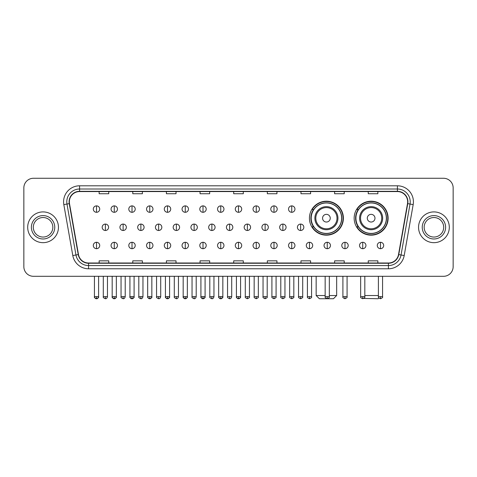 <?xml version="1.0" encoding="UTF-8"?>
<svg xmlns="http://www.w3.org/2000/svg" width="477" height="477" viewBox="0 0 477 477"><rect width="100%" height="100%" fill="white"/><g stroke="black" fill="none" stroke-linecap="round" stroke-linejoin="round"><path stroke-width="0.72" d="M354.155 218.186A16.981 16.981 0 0 0 371.136 235.167A16.981 16.981 0 0 0 388.117 218.186A16.981 16.981 0 0 0 371.136 201.211A16.981 16.981 0 0 0 354.155 218.186M309.43 218.186A16.981 16.981 0 0 0 326.411 235.167A16.981 16.981 0 0 0 343.392 218.186A16.981 16.981 0 0 0 326.411 201.211A16.981 16.981 0 0 0 309.43 218.186M313.502 226.837A15.538 15.538 0 0 1 313.502 209.54M358.227 226.837A15.538 15.538 0 0 1 358.227 209.54M23.85 187.878L23.85 266.691A9.612 9.612 0 0 0 33.462 276.302L443.538 276.302A9.612 9.612 0 0 0 453.15 266.691L453.15 187.878A9.612 9.612 0 0 0 443.538 178.273L33.462 178.273A9.612 9.612 0 0 0 23.85 187.878L23.85 266.691M27.696 227.285A15.377 15.377 0 0 0 43.073 242.668A15.377 15.377 0 0 0 58.45 227.285A15.377 15.377 0 0 0 43.073 211.907A15.377 15.377 0 0 0 27.696 227.285A15.377 15.377 0 0 0 43.073 242.668A15.377 15.377 0 0 0 58.45 227.285A15.377 15.377 0 0 0 43.073 211.907A15.377 15.377 0 0 0 27.696 227.285M418.55 227.285A15.377 15.377 0 0 0 433.927 242.668A15.377 15.377 0 0 0 449.304 227.285A15.377 15.377 0 0 0 433.927 211.907A15.377 15.377 0 0 0 418.55 227.285A15.377 15.377 0 0 0 433.927 242.668A15.377 15.377 0 0 0 449.304 227.285A15.377 15.377 0 0 0 433.927 211.907A15.377 15.377 0 0 0 418.55 227.285M69.344 201.819A10.25 10.25 0 0 1 79.593 191.563L397.407 191.563A10.25 10.25 0 0 1 407.501 203.596L398.522 254.539A10.25 10.25 0 0 1 388.421 263.006L88.579 263.006A10.25 10.25 0 0 1 78.478 254.539L69.499 203.596A10.25 10.25 0 0 1 69.344 201.819M69.087 201.819A10.506 10.506 0 0 0 69.248 203.643L78.228 254.581A10.506 10.506 0 0 0 88.579 263.262L388.421 263.262A10.506 10.506 0 0 0 398.772 254.581L407.752 203.643A10.506 10.506 0 0 0 397.407 191.307L79.593 191.307A10.506 10.506 0 0 0 69.087 201.819M63.823 204.597A16.021 16.021 0 0 1 79.593 185.797L397.407 185.797A16.021 16.021 0 0 1 413.177 204.597L404.198 255.541A16.021 16.021 0 0 1 388.421 268.778L88.579 268.778A16.021 16.021 0 0 1 72.802 255.541L63.823 204.597L66.977 204.043A12.813 12.813 0 0 1 79.593 189.005L397.407 189.005A12.813 12.813 0 0 1 410.023 204.043L401.044 254.98A12.813 12.813 0 0 1 388.421 265.57L88.579 265.57A12.813 12.813 0 0 1 75.956 254.98L66.977 204.043A12.813 12.813 0 0 1 66.78 201.819M443.538 178.273L33.462 178.273M33.462 276.302L443.538 276.302M453.15 266.691L453.15 187.878M398.772 254.581L401.044 254.98L410.023 204.043L413.177 204.597M233.694 191.563L233.694 193.734L243.306 193.734L243.306 191.563M200.054 191.563L200.054 193.734L209.665 193.734L209.665 191.563M166.413 191.563L166.413 193.734L176.025 193.734L176.025 191.563M132.779 191.563L132.779 193.734L142.39 193.734L142.39 191.563M99.138 191.563L99.138 193.734L108.75 193.734L108.75 191.563M267.335 191.563L267.335 193.734L276.946 193.734L276.946 191.563M300.975 191.563L300.975 193.734L310.587 193.734L310.587 191.563M334.61 191.563L334.61 193.734L344.221 193.734L344.221 191.563M368.25 191.563L368.25 193.734L377.862 193.734L377.862 191.563M243.306 263.006L243.306 260.841L233.694 260.841L233.694 263.006M209.665 263.006L209.665 260.841L200.054 260.841L200.054 263.006M176.025 263.006L176.025 260.841L166.413 260.841L166.413 263.006M142.39 263.006L142.39 260.841L132.779 260.841L132.779 263.006M108.75 263.006L108.75 260.841L99.138 260.841L99.138 263.006M276.946 263.006L276.946 260.841L267.335 260.841L267.335 263.006M310.587 263.006L310.587 260.841L300.975 260.841L300.975 263.006M344.221 263.006L344.221 260.841L334.61 260.841L334.61 263.006M377.862 263.006L377.862 260.841L368.25 260.841L368.25 263.006M52.84 227.285A9.767 9.767 0 0 0 43.073 217.524A9.767 9.767 0 0 0 33.307 227.285A9.767 9.767 0 0 0 43.073 237.051A9.767 9.767 0 0 0 52.84 227.285A9.767 9.767 0 0 1 43.073 237.051A9.767 9.767 0 0 1 33.307 227.285M329.327 295.525L336.661 295.525L333.459 298.727L319.363 298.727L316.156 295.525L325.159 295.525M330.257 218.186A3.846 3.846 0 0 0 326.411 214.346A3.846 3.846 0 0 0 322.565 218.186A3.846 3.846 0 0 0 326.411 222.032A3.846 3.846 0 0 0 330.257 218.186M337.943 218.186A11.531 11.531 0 0 0 326.411 206.654A11.531 11.531 0 0 0 314.88 218.186A11.531 11.531 0 0 0 326.411 229.723A11.531 11.531 0 0 0 337.943 218.186A11.531 11.531 0 0 1 326.411 229.723A11.531 11.531 0 0 1 314.88 218.186M341.627 218.186A15.216 15.216 0 0 0 326.411 202.969A15.216 15.216 0 0 0 311.195 218.186A15.216 15.216 0 0 0 326.411 233.408A15.216 15.216 0 0 0 341.627 218.186M343.07 218.186A16.659 16.659 0 0 1 312.173 226.837L313.717 226.837A15.359 15.359 0 0 0 336.571 229.705A15.359 15.359 0 0 0 336.571 206.672A15.359 15.359 0 0 0 313.717 209.54L312.173 209.54A16.659 16.659 0 0 1 343.07 218.186M378.911 298.006L378.183 298.727L363.796 298.441M364.822 295.525L378.404 295.525M374.982 218.186A3.846 3.846 0 0 0 371.136 214.346A3.846 3.846 0 0 0 367.29 218.186A3.846 3.846 0 0 0 371.136 222.032A3.846 3.846 0 0 0 374.982 218.186M382.667 218.186A11.531 11.531 0 0 0 371.136 206.654A11.531 11.531 0 0 0 359.598 218.186A11.531 11.531 0 0 0 371.136 229.723A11.531 11.531 0 0 0 382.667 218.186A11.531 11.531 0 0 1 371.136 229.723A11.531 11.531 0 0 1 359.598 218.186M386.352 218.186A15.216 15.216 0 0 0 371.136 202.969A15.216 15.216 0 0 0 355.92 218.186A15.216 15.216 0 0 0 371.136 233.408A15.216 15.216 0 0 0 386.352 218.186M387.795 218.186A16.659 16.659 0 0 1 356.897 226.837L358.442 226.837A15.359 15.359 0 0 0 381.296 229.705A15.359 15.359 0 0 0 381.296 206.672A15.359 15.359 0 0 0 358.442 209.54L356.897 209.54A16.659 16.659 0 0 1 387.795 218.186M443.693 227.285A9.767 9.767 0 0 0 433.927 217.524A9.767 9.767 0 0 0 424.16 227.285A9.767 9.767 0 0 0 433.927 237.051A9.767 9.767 0 0 0 443.693 227.285A9.767 9.767 0 0 1 433.927 237.051A9.767 9.767 0 0 1 424.16 227.285M96.509 205.885A3.202 3.202 0 0 0 93.307 209.087A3.202 3.202 0 0 0 96.509 212.295A3.202 3.202 0 0 0 99.717 209.087A3.202 3.202 0 0 0 96.509 205.885L96.509 212.295A3.202 3.202 0 0 0 99.717 209.087A3.202 3.202 0 0 0 96.509 205.885M114.259 205.885A3.202 3.202 0 0 0 111.058 209.087A3.202 3.202 0 0 0 114.259 212.295A3.202 3.202 0 0 0 117.461 209.087A3.202 3.202 0 0 0 114.259 205.885L114.259 212.295A3.202 3.202 0 0 0 117.461 209.087A3.202 3.202 0 0 0 114.259 205.885M132.01 205.885A3.202 3.202 0 0 0 128.802 209.087A3.202 3.202 0 0 0 132.01 212.295A3.202 3.202 0 0 0 135.212 209.087A3.202 3.202 0 0 0 132.01 205.885L132.01 212.295A3.202 3.202 0 0 0 135.212 209.087A3.202 3.202 0 0 0 132.01 205.885M149.754 205.885A3.202 3.202 0 0 0 146.552 209.087A3.202 3.202 0 0 0 149.754 212.295A3.202 3.202 0 0 0 152.962 209.087A3.202 3.202 0 0 0 149.754 205.885L149.754 212.295A3.202 3.202 0 0 0 152.962 209.087A3.202 3.202 0 0 0 149.754 205.885M167.505 205.885A3.202 3.202 0 0 0 164.303 209.087A3.202 3.202 0 0 0 167.505 212.295A3.202 3.202 0 0 0 170.706 209.087A3.202 3.202 0 0 0 167.505 205.885L167.505 212.295A3.202 3.202 0 0 0 170.706 209.087A3.202 3.202 0 0 0 167.505 205.885M185.255 205.885A3.202 3.202 0 0 0 182.053 209.087A3.202 3.202 0 0 0 185.255 212.295A3.202 3.202 0 0 0 188.457 209.087A3.202 3.202 0 0 0 185.255 205.885L185.255 212.295A3.202 3.202 0 0 0 188.457 209.087A3.202 3.202 0 0 0 185.255 205.885M203.005 205.885A3.202 3.202 0 0 0 199.797 209.087A3.202 3.202 0 0 0 203.005 212.295A3.202 3.202 0 0 0 206.207 209.087A3.202 3.202 0 0 0 203.005 205.885L203.005 212.295A3.202 3.202 0 0 0 206.207 209.087A3.202 3.202 0 0 0 203.005 205.885M220.75 205.885A3.202 3.202 0 0 0 217.548 209.087A3.202 3.202 0 0 0 220.75 212.295A3.202 3.202 0 0 0 223.957 209.087A3.202 3.202 0 0 0 220.75 205.885L220.75 212.295A3.202 3.202 0 0 0 223.957 209.087A3.202 3.202 0 0 0 220.75 205.885M238.5 205.885A3.202 3.202 0 0 0 235.298 209.087A3.202 3.202 0 0 0 238.5 212.295A3.202 3.202 0 0 0 241.702 209.087A3.202 3.202 0 0 0 238.5 205.885L238.5 212.295A3.202 3.202 0 0 0 241.702 209.087A3.202 3.202 0 0 0 238.5 205.885M256.25 205.885A3.202 3.202 0 0 0 253.043 209.087A3.202 3.202 0 0 0 256.25 212.295A3.202 3.202 0 0 0 259.452 209.087A3.202 3.202 0 0 0 256.25 205.885L256.25 212.295A3.202 3.202 0 0 0 259.452 209.087A3.202 3.202 0 0 0 256.25 205.885M273.995 205.885A3.202 3.202 0 0 0 270.793 209.087A3.202 3.202 0 0 0 273.995 212.295A3.202 3.202 0 0 0 277.203 209.087A3.202 3.202 0 0 0 273.995 205.885L273.995 212.295A3.202 3.202 0 0 0 277.203 209.087A3.202 3.202 0 0 0 273.995 205.885M291.745 205.885A3.202 3.202 0 0 0 288.543 209.087A3.202 3.202 0 0 0 291.745 212.295A3.202 3.202 0 0 0 294.947 209.087A3.202 3.202 0 0 0 291.745 205.885L291.745 212.295A3.202 3.202 0 0 0 294.947 209.087A3.202 3.202 0 0 0 291.745 205.885M105.387 224.083A3.202 3.202 0 0 0 102.179 227.285A3.202 3.202 0 0 0 105.387 230.492A3.202 3.202 0 0 0 108.589 227.285A3.202 3.202 0 0 0 105.387 224.083L105.387 230.492A3.202 3.202 0 0 0 108.589 227.285A3.202 3.202 0 0 0 105.387 224.083M123.132 224.083A3.202 3.202 0 0 0 119.93 227.285A3.202 3.202 0 0 0 123.132 230.492A3.202 3.202 0 0 0 126.339 227.285A3.202 3.202 0 0 0 123.132 224.083L123.132 230.492A3.202 3.202 0 0 0 126.339 227.285A3.202 3.202 0 0 0 123.132 224.083M140.882 224.083A3.202 3.202 0 0 0 137.68 227.285A3.202 3.202 0 0 0 140.882 230.492A3.202 3.202 0 0 0 144.084 227.285A3.202 3.202 0 0 0 140.882 224.083L140.882 230.492A3.202 3.202 0 0 0 144.084 227.285A3.202 3.202 0 0 0 140.882 224.083M158.632 224.083A3.202 3.202 0 0 0 155.424 227.285A3.202 3.202 0 0 0 158.632 230.492A3.202 3.202 0 0 0 161.834 227.285A3.202 3.202 0 0 0 158.632 224.083L158.632 230.492A3.202 3.202 0 0 0 161.834 227.285A3.202 3.202 0 0 0 158.632 224.083M176.377 224.083A3.202 3.202 0 0 0 173.175 227.285A3.202 3.202 0 0 0 176.377 230.492A3.202 3.202 0 0 0 179.585 227.285A3.202 3.202 0 0 0 176.377 224.083L176.377 230.492A3.202 3.202 0 0 0 179.585 227.285A3.202 3.202 0 0 0 176.377 224.083M194.127 224.083A3.202 3.202 0 0 0 190.925 227.285A3.202 3.202 0 0 0 194.127 230.492A3.202 3.202 0 0 0 197.335 227.285A3.202 3.202 0 0 0 194.127 224.083L194.127 230.492A3.202 3.202 0 0 0 197.335 227.285A3.202 3.202 0 0 0 194.127 224.083M211.877 224.083A3.202 3.202 0 0 0 208.676 227.285A3.202 3.202 0 0 0 211.877 230.492A3.202 3.202 0 0 0 215.079 227.285A3.202 3.202 0 0 0 211.877 224.083L211.877 230.492A3.202 3.202 0 0 0 215.079 227.285A3.202 3.202 0 0 0 211.877 224.083M229.628 224.083A3.202 3.202 0 0 0 226.42 227.285A3.202 3.202 0 0 0 229.628 230.492A3.202 3.202 0 0 0 232.83 227.285A3.202 3.202 0 0 0 229.628 224.083L229.628 230.492A3.202 3.202 0 0 0 232.83 227.285A3.202 3.202 0 0 0 229.628 224.083M247.372 224.083A3.202 3.202 0 0 0 244.17 227.285A3.202 3.202 0 0 0 247.372 230.492A3.202 3.202 0 0 0 250.58 227.285A3.202 3.202 0 0 0 247.372 224.083L247.372 230.492A3.202 3.202 0 0 0 250.58 227.285A3.202 3.202 0 0 0 247.372 224.083M265.123 224.083A3.202 3.202 0 0 0 261.921 227.285A3.202 3.202 0 0 0 265.123 230.492A3.202 3.202 0 0 0 268.324 227.285A3.202 3.202 0 0 0 265.123 224.083L265.123 230.492A3.202 3.202 0 0 0 268.324 227.285A3.202 3.202 0 0 0 265.123 224.083M282.873 224.083A3.202 3.202 0 0 0 279.665 227.285A3.202 3.202 0 0 0 282.873 230.492A3.202 3.202 0 0 0 286.075 227.285A3.202 3.202 0 0 0 282.873 224.083L282.873 230.492A3.202 3.202 0 0 0 286.075 227.285A3.202 3.202 0 0 0 282.873 224.083M300.623 224.083A3.202 3.202 0 0 0 297.415 227.285A3.202 3.202 0 0 0 300.623 230.492A3.202 3.202 0 0 0 303.825 227.285A3.202 3.202 0 0 0 300.623 224.083L300.623 230.492A3.202 3.202 0 0 0 303.825 227.285A3.202 3.202 0 0 0 300.623 224.083M96.509 242.28A3.202 3.202 0 0 0 93.307 245.482A3.202 3.202 0 0 0 96.509 248.69A3.202 3.202 0 0 0 99.717 245.482A3.202 3.202 0 0 0 96.509 242.28L96.509 248.69A3.202 3.202 0 0 0 99.717 245.482A3.202 3.202 0 0 0 96.509 242.28M114.259 242.28A3.202 3.202 0 0 0 111.058 245.482A3.202 3.202 0 0 0 114.259 248.69A3.202 3.202 0 0 0 117.461 245.482A3.202 3.202 0 0 0 114.259 242.28L114.259 248.69A3.202 3.202 0 0 0 117.461 245.482A3.202 3.202 0 0 0 114.259 242.28M132.01 242.28A3.202 3.202 0 0 0 128.802 245.482A3.202 3.202 0 0 0 132.01 248.69A3.202 3.202 0 0 0 135.212 245.482A3.202 3.202 0 0 0 132.01 242.28L132.01 248.69A3.202 3.202 0 0 0 135.212 245.482A3.202 3.202 0 0 0 132.01 242.28M149.754 242.28A3.202 3.202 0 0 0 146.552 245.482A3.202 3.202 0 0 0 149.754 248.69A3.202 3.202 0 0 0 152.962 245.482A3.202 3.202 0 0 0 149.754 242.28L149.754 248.69A3.202 3.202 0 0 0 152.962 245.482A3.202 3.202 0 0 0 149.754 242.28M167.505 242.28A3.202 3.202 0 0 0 164.303 245.482A3.202 3.202 0 0 0 167.505 248.69A3.202 3.202 0 0 0 170.706 245.482A3.202 3.202 0 0 0 167.505 242.28L167.505 248.69A3.202 3.202 0 0 0 170.706 245.482A3.202 3.202 0 0 0 167.505 242.28M185.255 242.28A3.202 3.202 0 0 0 182.053 245.482A3.202 3.202 0 0 0 185.255 248.69A3.202 3.202 0 0 0 188.457 245.482A3.202 3.202 0 0 0 185.255 242.28L185.255 248.69A3.202 3.202 0 0 0 188.457 245.482A3.202 3.202 0 0 0 185.255 242.28M203.005 242.28A3.202 3.202 0 0 0 199.797 245.482A3.202 3.202 0 0 0 203.005 248.69A3.202 3.202 0 0 0 206.207 245.482A3.202 3.202 0 0 0 203.005 242.28L203.005 248.69A3.202 3.202 0 0 0 206.207 245.482A3.202 3.202 0 0 0 203.005 242.28M220.75 242.28A3.202 3.202 0 0 0 217.548 245.482A3.202 3.202 0 0 0 220.75 248.69A3.202 3.202 0 0 0 223.957 245.482A3.202 3.202 0 0 0 220.75 242.28L220.75 248.69A3.202 3.202 0 0 0 223.957 245.482A3.202 3.202 0 0 0 220.75 242.28M238.5 242.28A3.202 3.202 0 0 0 235.298 245.482A3.202 3.202 0 0 0 238.5 248.69A3.202 3.202 0 0 0 241.702 245.482A3.202 3.202 0 0 0 238.5 242.28L238.5 248.69A3.202 3.202 0 0 0 241.702 245.482A3.202 3.202 0 0 0 238.5 242.28M256.25 242.28A3.202 3.202 0 0 0 253.043 245.482A3.202 3.202 0 0 0 256.25 248.69A3.202 3.202 0 0 0 259.452 245.482A3.202 3.202 0 0 0 256.25 242.28L256.25 248.69A3.202 3.202 0 0 0 259.452 245.482A3.202 3.202 0 0 0 256.25 242.28M273.995 242.28A3.202 3.202 0 0 0 270.793 245.482A3.202 3.202 0 0 0 273.995 248.69A3.202 3.202 0 0 0 277.203 245.482A3.202 3.202 0 0 0 273.995 242.28L273.995 248.69A3.202 3.202 0 0 0 277.203 245.482A3.202 3.202 0 0 0 273.995 242.28M291.745 242.28A3.202 3.202 0 0 0 288.543 245.482A3.202 3.202 0 0 0 291.745 248.69A3.202 3.202 0 0 0 294.947 245.482A3.202 3.202 0 0 0 291.745 242.28L291.745 248.69A3.202 3.202 0 0 0 294.947 245.482A3.202 3.202 0 0 0 291.745 242.28M309.495 242.28A3.202 3.202 0 0 0 306.294 245.482A3.202 3.202 0 0 0 309.495 248.69A3.202 3.202 0 0 0 312.697 245.482A3.202 3.202 0 0 0 309.495 242.28L309.495 248.69A3.202 3.202 0 0 0 312.697 245.482A3.202 3.202 0 0 0 309.495 242.28M327.246 242.28A3.202 3.202 0 0 0 324.038 245.482A3.202 3.202 0 0 0 327.246 248.69A3.202 3.202 0 0 0 330.448 245.482A3.202 3.202 0 0 0 327.246 242.28L327.246 248.69A3.202 3.202 0 0 0 330.448 245.482A3.202 3.202 0 0 0 327.246 242.28M344.99 242.28A3.202 3.202 0 0 0 341.788 245.482A3.202 3.202 0 0 0 344.99 248.69A3.202 3.202 0 0 0 348.198 245.482A3.202 3.202 0 0 0 344.99 242.28L344.99 248.69A3.202 3.202 0 0 0 348.198 245.482A3.202 3.202 0 0 0 344.99 242.28M362.741 242.28A3.202 3.202 0 0 0 359.539 245.482A3.202 3.202 0 0 0 362.741 248.69A3.202 3.202 0 0 0 365.942 245.482A3.202 3.202 0 0 0 362.741 242.28L362.741 248.69A3.202 3.202 0 0 0 365.942 245.482A3.202 3.202 0 0 0 362.741 242.28M380.491 242.28A3.202 3.202 0 0 0 377.283 245.482A3.202 3.202 0 0 0 380.491 248.69A3.202 3.202 0 0 0 383.693 245.482A3.202 3.202 0 0 0 380.491 242.28L380.491 248.69A3.202 3.202 0 0 0 383.693 245.482A3.202 3.202 0 0 0 380.491 242.28M397.407 185.797L397.407 191.307M66.977 204.043L69.248 203.643M88.579 268.778L88.579 263.262M388.421 263.262L388.421 268.778M72.802 255.541L78.228 254.581M407.752 203.643L410.023 204.043M79.593 185.797L79.593 191.307M401.044 254.98L404.198 255.541M54.76 227.285A11.687 11.687 0 0 0 43.073 215.598A11.687 11.687 0 0 0 31.387 227.285A11.687 11.687 0 0 0 43.073 238.977A11.687 11.687 0 0 0 54.76 227.285M337.006 218.186A10.595 10.595 0 0 0 326.411 207.59A10.595 10.595 0 0 0 315.816 218.186A10.595 10.595 0 0 0 326.411 228.781A10.595 10.595 0 0 0 337.006 218.186M381.731 218.186A10.595 10.595 0 0 0 371.136 207.59A10.595 10.595 0 0 0 360.54 218.186A10.595 10.595 0 0 0 371.136 228.781A10.595 10.595 0 0 0 381.731 218.186M445.613 227.285A11.687 11.687 0 0 0 433.927 215.598A11.687 11.687 0 0 0 422.24 227.285A11.687 11.687 0 0 0 433.927 238.977A11.687 11.687 0 0 0 445.613 227.285M105.387 296.646L103.3 296.646C102.883 297.314 103.575 298.006 105.387 298.727L105.387 296.646L107.468 296.646L107.468 276.302M123.132 296.646L121.051 296.646C120.627 297.314 121.325 298.006 123.132 298.727L123.132 296.646L125.218 296.646L125.218 276.302M140.882 296.646L138.801 296.646C138.378 297.314 139.069 298.006 140.882 298.727L140.882 296.646L142.963 296.646L142.963 276.302M158.632 296.646L156.551 296.646C156.128 297.314 156.82 298.006 158.632 298.727L158.632 296.646L160.713 296.646L160.713 276.302M176.377 296.646L174.296 296.646C173.872 297.314 174.57 298.006 176.377 298.727L176.377 296.646L178.464 296.646L178.464 276.302M194.127 296.646L192.046 296.646C191.623 297.314 192.32 298.006 194.127 298.727L194.127 296.646L196.208 296.646L196.208 276.302M211.877 296.646L209.797 296.646C209.373 297.314 210.065 298.006 211.877 298.727L211.877 296.646L213.958 296.646L213.958 276.302M229.628 296.646L227.541 296.646C227.124 297.314 227.815 298.006 229.628 298.727L229.628 296.646L231.709 296.646L231.709 276.302M247.372 296.646L245.291 296.646C244.868 297.314 245.566 298.006 247.372 298.727L247.372 296.646L249.459 296.646L249.459 276.302M265.123 296.646L263.042 296.646C262.618 297.314 263.31 298.006 265.123 298.727L265.123 296.646L267.203 296.646L267.203 276.302M282.873 296.646L280.792 296.646C280.369 297.314 281.06 298.006 282.873 298.727L282.873 296.646L284.954 296.646L284.954 276.302M300.623 296.646L298.536 296.646C298.113 297.314 298.811 298.006 300.623 298.727L300.623 296.646L302.704 296.646L302.704 276.302M96.509 296.646L94.428 296.646C94.005 297.314 94.702 298.006 96.509 298.727L96.509 296.646L98.596 296.646C99.013 297.314 98.322 298.006 96.509 298.727C95.483 298.829 94.792 298.131 94.428 296.646L94.428 276.302M114.259 296.646L112.178 296.646C111.755 297.314 112.447 298.006 114.259 298.727L114.259 296.646L116.34 296.646C116.764 297.314 116.072 298.006 114.259 298.727C113.234 298.829 112.542 298.131 112.178 296.646L112.178 276.302M132.01 296.646L129.923 296.646C129.505 297.314 130.197 298.006 132.01 298.727L132.01 296.646L134.091 296.646C134.514 297.314 133.816 298.006 132.01 298.727C130.984 298.829 130.287 298.131 129.923 296.646L129.923 276.302M149.754 296.646L147.673 296.646C147.25 297.314 147.948 298.006 149.754 298.727L149.754 296.646L151.841 296.646C152.264 297.314 151.567 298.006 149.754 298.727C148.735 298.829 148.037 298.131 147.673 296.646L147.673 276.302L147.673 296.646M167.505 296.646L165.424 296.646C165 297.314 165.692 298.006 167.505 298.727L167.505 296.646L169.585 296.646C170.009 297.314 169.317 298.006 167.505 298.727C166.479 298.829 165.787 298.131 165.424 296.646L165.424 276.302M185.255 296.646L183.174 296.646C182.751 297.314 183.442 298.006 185.255 298.727L185.255 296.646L187.336 296.646C187.759 297.314 187.067 298.006 185.255 298.727C184.229 298.829 183.538 298.131 183.174 296.646L183.174 276.302M203.005 296.646L200.918 296.646C200.495 297.314 201.193 298.006 203.005 298.727L203.005 296.646L205.086 296.646C205.509 297.314 204.812 298.006 203.005 298.727C201.98 298.829 201.282 298.131 200.918 296.646L200.918 276.302M220.75 296.646L218.669 296.646C218.245 297.314 218.943 298.006 220.75 298.727L220.75 296.646L222.837 296.646C223.254 297.314 222.562 298.006 220.75 298.727C219.724 298.829 219.032 298.131 218.669 296.646L218.669 276.302M238.5 296.646L236.419 296.646C235.996 297.314 236.687 298.006 238.5 298.727L238.5 296.646L240.581 296.646C241.004 297.314 240.313 298.006 238.5 298.727C237.474 298.829 236.783 298.131 236.419 296.646L236.419 276.302M256.25 296.646L254.163 296.646C253.746 297.314 254.438 298.006 256.25 298.727L256.25 296.646L258.331 296.646L258.331 276.302L258.331 296.646C258.755 297.314 258.057 298.006 256.25 298.727M273.995 296.646L271.914 296.646L271.914 276.302L271.914 296.646C271.491 297.314 272.188 298.006 273.995 298.727L273.995 296.646L276.082 296.646L276.082 276.302M291.745 296.646L289.664 296.646C289.241 297.314 289.933 298.006 291.745 298.727L291.745 296.646L293.826 296.646L293.826 276.302M309.495 296.646L307.415 296.646C306.991 297.314 307.683 298.006 309.495 298.727L309.495 296.646L311.576 296.646L311.576 276.302M327.246 296.646L325.159 296.646C324.736 297.314 325.433 298.006 327.246 298.727L327.246 296.646L329.327 296.646L329.327 276.302M344.99 296.646L342.909 296.646C342.486 297.314 343.184 298.006 344.99 298.727L344.99 296.646L347.077 296.646L347.077 276.302M362.741 296.646L360.66 296.646C360.236 297.314 360.928 298.006 362.741 298.727L362.741 296.646L364.822 296.646L364.822 276.302M380.491 296.646L378.404 296.646C377.987 297.314 378.678 298.006 380.491 298.727L380.491 296.646L382.572 296.646L382.572 276.302M336.661 276.302L336.661 295.525M316.156 276.302L316.156 295.525M103.3 296.646L103.3 276.302M107.468 296.646C107.104 298.131 106.413 298.829 105.387 298.727M121.051 296.646L121.051 276.302M125.218 296.646C124.855 298.131 124.157 298.829 123.132 298.727M138.801 296.646L138.801 276.302M142.963 296.646C142.599 298.131 141.907 298.829 140.882 298.727M156.551 296.646L156.551 276.302M160.713 296.646C160.35 298.131 159.658 298.829 158.632 298.727M174.296 296.646L174.296 276.302M178.464 296.646C178.1 298.131 177.402 298.829 176.377 298.727M192.046 296.646L192.046 276.302M196.208 296.646C195.85 298.131 195.153 298.829 194.127 298.727M209.797 296.646L209.797 276.302M213.958 296.646C213.595 298.131 212.903 298.829 211.877 298.727M227.541 296.646L227.541 276.302M231.709 296.646C231.345 298.131 230.653 298.829 229.628 298.727M245.291 296.646L245.291 276.302M249.459 296.646C249.876 297.314 249.185 298.006 247.372 298.727M263.042 296.646L263.042 276.302M267.203 296.646C267.627 297.314 266.935 298.006 265.123 298.727M280.792 296.646L280.792 276.302M284.954 296.646C285.377 297.314 284.68 298.006 282.873 298.727M298.536 296.646L298.536 276.302M302.704 296.646C303.128 297.314 302.43 298.006 300.623 298.727M96.509 298.727C97.535 298.829 98.232 298.131 98.596 296.646L98.596 276.302M114.259 298.727C115.285 298.829 115.977 298.131 116.34 296.646L116.34 276.302M132.01 298.727C133.035 298.829 133.727 298.131 134.091 296.646L134.091 276.302M149.754 298.727C150.78 298.829 151.477 298.131 151.841 296.646L151.841 276.302M167.505 298.727C168.53 298.829 169.222 298.131 169.585 296.646L169.585 276.302M185.255 298.727C186.28 298.829 186.972 298.131 187.336 296.646L187.336 276.302M203.005 298.727C204.025 298.829 204.722 298.131 205.086 296.646L205.086 276.302M220.75 298.727C221.775 298.829 222.473 298.131 222.837 296.646L222.837 276.302M238.5 298.727C239.526 298.829 240.217 298.131 240.581 296.646L240.581 276.302M254.163 296.646L254.163 276.302M276.082 296.646C276.505 297.314 275.807 298.006 273.995 298.727M289.664 296.646L289.664 276.302M293.826 296.646C294.249 297.314 293.558 298.006 291.745 298.727M307.415 296.646L307.415 276.302M311.576 296.646C312 297.314 311.308 298.006 309.495 298.727M325.159 296.646L325.159 276.302M329.327 296.646C329.75 297.314 329.052 298.006 327.246 298.727M342.909 296.646L342.909 276.302M347.077 296.646C347.494 297.314 346.803 298.006 344.99 298.727M360.66 296.646L360.66 276.302M364.822 296.646C365.245 297.314 364.553 298.006 362.741 298.727M378.404 296.646L378.404 276.302M382.572 296.646C382.995 297.314 382.298 298.006 380.491 298.727"/></g></svg>
